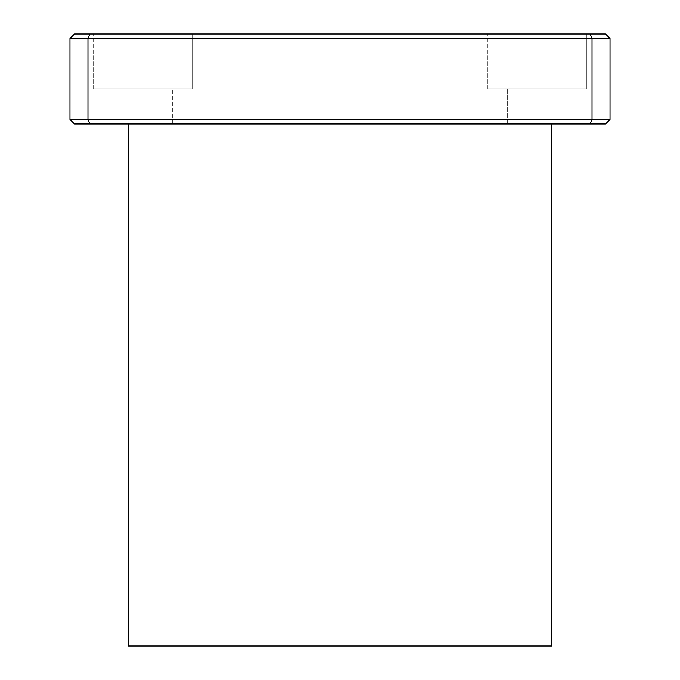 <?xml version="1.0" encoding="UTF-8"?>
<svg xmlns="http://www.w3.org/2000/svg" width="680" height="680" viewBox="0 0 680 680"><rect width="100%" height="100%" fill="white"/><g stroke="black" fill="none" stroke-linecap="round" stroke-linejoin="round"><path stroke-width="0.51" stroke-dasharray="3.4 2.55" d="M89.862 34L590.138 34L592 38.496L69.997 38.496L74.502 34L89.862 34L88.001 38.496L88.001 119.501L69.997 119.501L74.502 123.998L89.862 123.998L88.001 119.501L592 119.501L590.138 123.998L89.862 123.998M590.138 123.998L605.498 123.998L610.002 119.501L592 119.501L592 38.496L610.002 38.496L610.002 119.501M551.497 123.998L128.503 123.998L551.497 123.998M566.984 123.998L507.586 123.998L566.984 123.998L507.586 123.998L566.984 123.998L566.984 88.901L507.586 88.901L566.984 88.901L507.586 88.901L566.984 88.901L566.984 123.998M172.414 123.998L113.016 123.998L172.414 123.998L113.016 123.998L172.414 123.998L172.414 88.901L113.016 88.901L172.414 88.901L113.016 88.901L172.414 88.901L172.414 123.998M590.138 34L605.498 34L610.002 38.496M474.997 34L205.003 34L474.997 34L474.997 646L205.003 646L474.997 646M586.781 34L487.781 34L586.781 34L487.781 34L586.781 34L586.781 88.901L487.781 88.901L586.781 88.901L487.781 88.901L586.781 88.901L586.781 34M192.219 34L93.219 34L192.219 34L93.219 34L192.219 34L192.219 88.901L93.219 88.901L192.219 88.901L93.219 88.901L192.219 88.901L192.219 34M551.497 646L128.503 646M69.997 119.501L69.997 38.496M487.781 88.901L487.781 34L487.781 88.901M507.586 123.998L507.586 88.901L507.586 123.998M93.219 88.901L93.219 34L93.219 88.901M113.016 123.998L113.016 88.901L113.016 123.998M205.003 646L205.003 34"/><path stroke-width="1.02" d="M590.138 123.998L605.498 123.998L610.002 119.501L610.002 38.496L605.498 34L74.502 34L69.997 38.496L88.001 38.496L88.001 119.501L69.997 119.501L74.502 123.998L590.138 123.998L592 119.501L88.001 119.501L89.862 123.998M610.002 119.501L592 119.501L592 38.496L610.002 38.496M69.997 38.496L69.997 119.501M89.862 34L88.001 38.496L592 38.496L590.138 34M128.503 123.998L128.503 646L551.497 646L551.497 123.998"/></g></svg>
